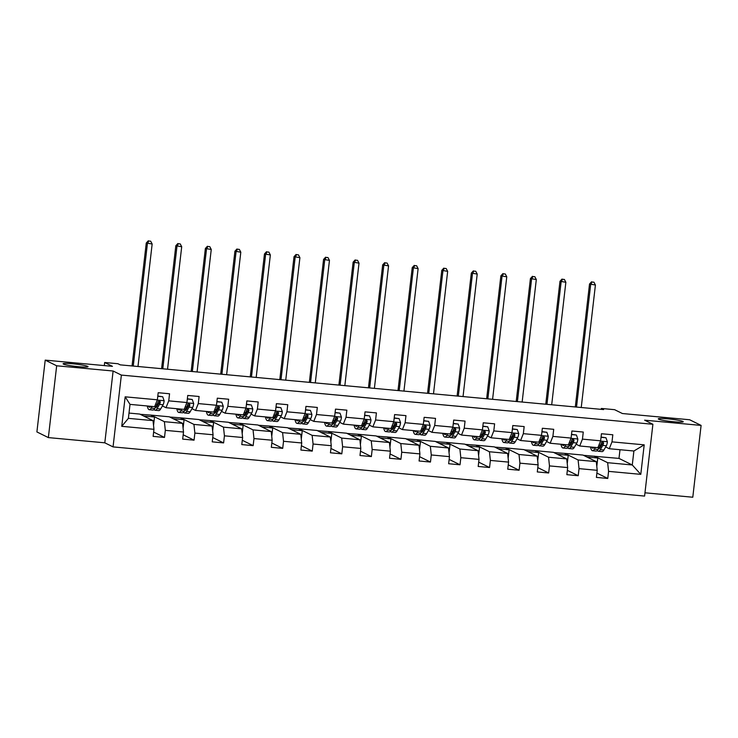 <?xml version="1.0" encoding="UTF-8"?>
<svg xmlns="http://www.w3.org/2000/svg" width="738" height="738" viewBox="0 0 738 738"><rect width="100%" height="100%" fill="white"/><g stroke="black" fill="none" stroke-linecap="round" stroke-linejoin="round"><path stroke-width="1.11" d="M658.619 419.184A12.555 1.135 -173.4 0 1 658.278 418.861A12.555 1.135 -173.4 0 1 669.338 419.009A12.555 1.135 -173.4 0 1 682.871 421.426A12.555 1.135 -173.4 0 1 683.222 421.749A12.555 1.135 -173.4 0 1 672.161 421.601A12.555 1.135 -173.4 0 1 658.619 419.184M63.44 364.111A12.555 1.135 -173.4 0 1 63.09 363.788A12.555 1.135 -173.4 0 1 74.151 363.935A12.555 1.135 -173.4 0 1 87.684 366.362A12.555 1.135 -173.4 0 1 88.034 366.675A12.555 1.135 -173.4 0 1 76.973 366.537A12.555 1.135 -173.4 0 1 63.44 364.111M644.966 492.8L692.788 497.228L701.1 425.411L689.643 419.756L622.392 413.529L614.606 409.682L601.35 408.455L601.239 409.359M113.052 446.896L644.588 496.084L652.899 424.267L121.364 375.089L113.052 446.896L104.805 442.818L113.117 371.011L56.669 365.79L48.357 437.597L104.805 442.818M48.357 437.597L36.9 431.933L45.212 360.126L112.453 366.343L104.667 362.496L104.307 365.596M56.669 365.79L45.212 360.126M583.481 455.318L618.988 458.409L632.272 464.977L633.896 451.001L609.265 448.722L611.996 441.868L612.817 434.783L601.452 433.732L600.631 440.817L582.448 439.128L583.269 432.053L571.904 431.001L571.083 438.077L552.891 436.398L553.712 429.313L542.347 428.261L541.526 435.346L523.343 433.667L524.165 426.582L512.799 425.531L511.978 432.616L493.796 430.927L494.617 423.843L483.252 422.791L482.431 429.876L464.239 428.197L465.06 421.112L453.695 420.06L452.874 427.145L434.691 425.457L435.512 418.381L424.147 417.33L423.326 424.405L405.144 422.726L405.965 415.642L394.599 414.59L393.778 421.675L375.587 419.996L376.408 412.911L365.042 411.859L364.221 418.944L346.039 417.256L346.86 410.171L335.495 409.12L334.674 416.204L316.491 414.525L317.312 407.441L305.947 406.389L305.126 413.474L286.934 411.795L287.755 404.71L276.39 403.658L275.569 410.743L257.387 409.055L258.208 401.97L246.843 400.918L246.022 408.003L227.839 406.324L228.66 399.24L217.295 398.188L216.474 405.273L198.282 403.585L199.103 396.5L187.738 395.448L186.917 402.533L168.734 400.854L169.555 393.769L158.19 392.717L157.369 399.802L125.165 396.823L121.752 426.324L128.394 418.354L153.024 420.632L139.731 414.064L129.002 413.068M611.996 441.868L644.2 444.848L640.787 474.35L608.582 471.37L607.761 478.455L596.894 473.076M121.752 426.324L153.956 429.304L153.135 436.389L164.5 437.44L165.321 430.355L183.504 432.034L182.683 439.119L194.057 440.171L194.869 433.086L213.061 434.774L212.24 441.859L223.605 442.911L224.426 435.826L242.608 437.505L241.787 444.59L253.152 445.641L253.973 438.556L272.156 440.235L271.335 447.32L282.709 448.372L283.521 441.287L301.713 442.975L300.892 450.06L312.257 451.112L313.078 444.027L331.261 445.706L330.44 452.791L341.805 453.842L342.626 446.758L360.808 448.446L359.996 455.521L371.362 456.573L372.173 449.497L390.365 451.176L389.544 458.261L400.909 459.313L401.73 452.228L419.913 453.907L419.092 460.992L430.457 462.043L431.278 454.959L449.46 456.647L448.649 463.732L460.014 464.783L460.826 457.698L479.017 459.377L478.196 466.462L489.562 467.514L490.383 460.429L508.565 462.108L507.744 469.193L519.109 470.244L519.93 463.16L538.113 464.848L537.301 471.933L548.666 472.984L549.478 465.899L567.67 467.578L566.849 474.663L578.214 475.715L579.035 468.63L597.217 470.318L596.396 477.403L607.761 478.455M104.667 362.496L117.923 363.723L120.22 364.858L603.638 409.581L601.35 408.455M600.631 440.817L597.9 447.671L579.717 445.992L576.129 444.211M572.088 442.219L571.249 441.804M582.992 455.078L596.286 461.647L578.094 459.959L564.81 453.39L582.992 455.078M579.717 445.992L582.448 439.128M597.217 470.318L596.286 461.647M579.035 468.63L578.094 459.959M571.083 438.077L568.352 444.94L550.161 443.252L546.572 441.481M542.541 439.488L541.701 439.073M553.445 452.339L566.729 458.916L548.546 457.228L535.262 450.66L553.445 452.339M550.161 443.252L552.891 436.398M567.67 467.578L566.729 458.916M549.478 465.899L548.546 457.228M541.526 435.346L538.795 442.2L520.613 440.521L517.024 438.75M512.993 436.748L512.154 436.333M523.897 449.608L537.181 456.176L518.999 454.497L505.705 447.929L523.897 449.608M520.613 440.521L523.343 433.667M538.113 464.848L537.181 456.176M519.93 463.16L518.999 454.497M511.978 432.616L509.248 439.47L491.065 437.791L487.477 436.01M483.436 434.018L482.597 433.603M494.34 446.877L507.633 453.446L489.442 451.757L476.158 445.189L494.34 446.877M491.065 437.791L493.796 430.927M508.565 462.108L507.633 453.446M490.383 460.429L489.442 451.757M482.431 429.876L479.7 436.739L461.508 435.051L457.92 433.28M453.888 431.287L453.049 430.872M464.792 444.138L478.076 450.706L459.894 449.027L446.61 442.459L464.792 444.138M461.508 435.051L464.239 428.197M479.017 459.377L478.076 450.706M460.826 457.698L459.894 449.027M452.874 427.145L450.143 433.999L431.961 432.32L428.372 430.54M424.341 428.547L423.501 428.132M435.245 441.407L448.529 447.975L430.346 446.296L417.053 439.719L435.245 441.407M431.961 432.32L434.691 425.457M449.46 456.647L448.529 447.975M431.278 454.959L430.346 446.296M423.326 424.405L420.595 431.269L402.413 429.581L398.824 427.809M394.784 425.817L393.944 425.402M405.688 438.667L418.981 445.245L400.789 443.556L387.505 436.988L405.688 438.667M402.413 429.581L405.144 422.726M419.913 453.907L418.981 445.245M401.73 452.228L400.789 443.556M393.778 421.675L391.048 428.529L372.856 426.85L369.268 425.079M365.236 423.077L364.397 422.671M376.14 435.937L389.424 442.505L371.242 440.826L357.958 434.258L376.14 435.937M372.856 426.85L375.587 419.996M390.365 451.176L389.424 442.505M372.173 449.497L371.242 440.826M364.221 418.944L361.491 425.798L343.308 424.119L339.72 422.339M335.689 420.346L334.849 419.931M346.583 433.206L359.876 439.774L341.694 438.086L328.401 431.518L346.583 433.206M343.308 424.119L346.039 417.256M360.808 448.446L359.876 439.774M342.626 446.758L341.694 438.086M334.674 416.204L331.943 423.068L313.761 421.38L310.172 419.608M306.132 417.616L305.292 417.201M317.036 430.466L330.329 437.034L312.137 435.355L298.853 428.787L317.036 430.466M313.761 421.38L316.491 414.525M331.261 445.706L330.329 437.034M313.078 444.027L312.137 435.355M305.126 413.474L302.396 420.328L284.204 418.649L280.615 416.869M276.584 414.876L275.744 414.461M287.488 427.736L300.772 434.304L282.589 432.625L269.305 426.047L287.488 427.736M284.204 418.649L286.934 411.795M301.713 442.975L300.772 434.304M283.521 441.287L282.589 432.625M275.569 410.743L272.839 417.597L254.656 415.909L251.068 414.138M247.036 412.145L246.197 411.73M257.931 424.996L271.224 431.573L253.042 429.885L239.749 423.317L257.931 424.996M254.656 415.909L257.387 409.055M272.156 440.235L271.224 431.573M253.973 438.556L253.042 429.885M246.022 408.003L243.291 414.857L225.108 413.179L221.52 411.407M217.479 409.406L216.64 409M228.383 422.265L241.677 428.833L223.485 427.154L210.201 420.586L228.383 422.265M225.108 413.179L227.839 406.324M242.608 437.505L241.677 428.833M224.426 435.826L223.485 427.154M216.474 405.273L213.743 412.127L195.552 410.448L191.963 408.668M187.932 406.675L187.092 406.26M198.836 419.535L212.12 426.103L193.937 424.415L180.644 417.846L198.836 419.535M195.552 410.448L198.282 403.585M213.061 434.774L212.12 426.103M194.869 433.086L193.937 424.415M186.917 402.533L184.186 409.396L166.004 407.708L162.415 405.937M158.375 403.944L157.545 403.529M169.279 416.795L182.572 423.363L164.389 421.684L151.096 415.116L169.279 416.795M166.004 407.708L168.734 400.854M183.504 432.034L182.572 423.363M165.321 430.355L164.389 421.684M157.369 399.802L154.639 406.656L130.008 404.378L125.165 396.823M153.956 429.304L153.024 420.632M113.117 371.011L121.364 375.089M701.1 425.411L644.652 420.19L652.899 424.267M130.008 404.378L128.394 418.354M609.265 448.722L605.677 446.951M601.645 444.959L600.806 444.544M618.988 458.409L619.994 449.719M594.358 456.13L607.651 462.698L632.272 464.977L640.787 474.35M140.22 414.304L151.096 415.116M169.768 417.035L180.644 417.846M199.325 419.774L210.201 420.586M228.872 422.505L239.749 423.317M258.42 425.245L269.305 426.047M287.977 427.975L298.853 428.787M317.524 430.706L328.401 431.518M347.072 433.446L357.958 434.258M376.629 436.176L387.505 436.988M406.177 438.916L417.053 439.719M435.724 441.647L446.61 442.459M465.281 444.377L476.158 445.189M494.829 447.117L505.705 447.929M524.377 449.848L535.262 450.66M553.934 452.579L564.81 453.39M633.896 451.001L644.2 444.848M608.582 471.37L607.651 462.698M153.541 425.429L154.51 417.007L151.078 415.309M164.5 437.44L153.633 432.062M143.661 416.001L154.51 417.007M173.209 418.741L184.066 419.738L180.626 418.04M183.089 428.16L184.066 419.738M194.057 440.171L183.19 434.802M202.756 421.472L213.614 422.477L210.173 420.78M212.636 430.891L213.614 422.477M223.605 442.911L212.738 437.533M232.313 424.202L243.162 425.208L239.73 423.511M242.193 433.63L243.162 425.208M253.152 445.641L242.285 440.272M261.861 426.942L272.719 427.948L269.278 426.241M271.741 436.361L272.719 427.948M282.709 448.372L271.842 443.003M291.409 429.673L302.266 430.678L298.825 428.981M301.288 439.101L302.266 430.678M312.257 451.112L301.39 445.734M320.965 432.413L331.814 433.409L328.382 431.712M330.845 441.831L331.814 433.409M341.805 453.842L330.938 448.473M350.513 435.143L361.371 436.149L357.93 434.451M360.393 444.562L361.371 436.149M371.362 456.573L360.495 451.204M380.061 437.874L390.919 438.879L387.478 437.182M389.941 447.302L390.919 438.879M400.909 459.313L390.042 453.944M409.618 440.614L420.466 441.619L417.035 439.913M419.498 450.032L420.466 441.619M430.457 462.043L419.59 456.674M439.165 443.344L450.023 444.35L446.582 442.652M449.045 452.772L450.023 444.35M460.014 464.783L449.147 459.405M468.713 446.084L479.571 447.08L476.13 445.383M478.593 455.503L479.571 447.08M489.562 467.514L478.694 462.145M498.27 448.815L509.119 449.82L505.687 448.123M508.15 458.233L509.119 449.82M519.109 470.244L508.242 464.875M527.818 451.545L538.675 452.551L535.235 450.853M537.698 460.973L538.675 452.551M548.666 472.984L537.799 467.606M557.365 454.285L568.223 455.291L564.782 453.584M567.245 463.704L568.223 455.291M578.214 475.715L567.347 470.346M586.922 457.016L597.771 458.021L594.339 456.324M596.802 466.444L597.771 458.021M150.801 406.306A12.454 3.044 95.3 0 1 149.528 407.182A12.454 3.044 95.3 0 1 148.43 406.084M152.148 406.426L151.161 408.142A15.009 3.662 95.3 0 1 149.288 409.719A15.009 3.662 95.3 0 1 147.259 405.974M157.775 396.297L162.692 396.749L164.14 400.808A5.203 1.273 95.3 0 1 163.107 404.738L160.635 409.018A15.009 3.662 95.3 0 1 158.762 410.596L155.164 410.263A15.009 3.662 -84.7 0 0 157.028 408.686L159.509 404.406A5.203 1.273 -84.7 0 0 160.312 401.906L159.242 400.66L158.043 401.693A5.203 1.273 95.3 0 1 157.231 404.203L154.759 408.474A15.009 3.662 95.3 0 1 152.886 410.051L149.288 409.719M157.443 405.559A12.454 3.044 95.3 0 1 157.194 404.267M162.692 396.749L157.803 396.057M154.094 409.415A15.009 3.662 -84.7 0 0 155.164 410.263M160.312 401.906L159.657 401.573A2.648 0.646 95.3 0 1 159.426 402.136L156.945 406.417A12.454 3.044 95.3 0 1 155.395 407.727A12.454 3.044 95.3 0 1 155.22 407.69M137.978 366.5L152.157 244.001L146.272 242.996L132.047 365.947M133.246 366.057L147.416 243.568L148.79 241.003L150.681 241.178L148.79 241.003M148.329 240.773L146.272 242.996M152.157 244.001L150.681 241.178M180.349 409.036A12.454 3.044 95.3 0 1 179.076 409.913A12.454 3.044 95.3 0 1 177.978 408.815M181.705 409.166L180.709 410.872A15.009 3.662 95.3 0 1 178.845 412.459A15.009 3.662 95.3 0 1 176.816 408.714M187.323 399.027L192.249 399.489L193.688 403.548A5.203 1.273 95.3 0 1 192.655 407.477L190.183 411.749A15.009 3.662 95.3 0 1 188.31 413.335L184.712 413.003A15.009 3.662 -84.7 0 0 186.585 411.417L189.057 407.145A5.203 1.273 -84.7 0 0 189.869 404.636L188.799 403.391L187.59 404.424A5.203 1.273 95.3 0 1 186.788 406.933L184.306 411.214A15.009 3.662 95.3 0 1 182.443 412.791L178.845 412.459M186.991 408.298A12.454 3.044 95.3 0 1 186.742 406.998M192.249 399.489L187.351 398.797M183.642 412.155A15.009 3.662 -84.7 0 0 184.712 413.003M189.869 404.636L189.205 404.313A2.648 0.646 95.3 0 1 188.974 404.876L186.502 409.147A12.454 3.044 95.3 0 1 184.952 410.457A12.454 3.044 95.3 0 1 184.768 410.42M167.535 369.231L181.705 246.732L175.819 245.736L161.594 368.686M162.794 368.797L176.972 246.298L178.338 243.734L180.229 243.909L178.338 243.734M177.876 243.512L175.819 245.736M181.705 246.732L180.229 243.909M209.906 411.776A12.454 3.044 95.3 0 1 208.623 412.653A12.454 3.044 95.3 0 1 207.535 411.555M211.252 411.896L210.265 413.612A15.009 3.662 95.3 0 1 208.393 415.19A15.009 3.662 95.3 0 1 206.363 411.444M216.88 401.767L221.797 402.219L223.245 406.278A5.203 1.273 95.3 0 1 222.203 410.208L219.73 414.488A15.009 3.662 95.3 0 1 217.867 416.066L214.26 415.734A15.009 3.662 -84.7 0 0 216.133 414.156L218.605 409.876A5.203 1.273 -84.7 0 0 219.417 407.376L218.347 406.121L217.147 407.164A5.203 1.273 95.3 0 1 216.335 409.664L213.863 413.944A15.009 3.662 95.3 0 1 211.99 415.522L208.393 415.19M216.548 411.029A12.454 3.044 95.3 0 1 216.299 409.728M221.797 402.219L216.907 401.527M213.199 414.885A15.009 3.662 -84.7 0 0 214.26 415.734M219.417 407.376L218.762 407.044A2.648 0.646 95.3 0 1 218.522 407.607L216.049 411.887A12.454 3.044 95.3 0 1 214.5 413.197A12.454 3.044 95.3 0 1 214.315 413.151M197.083 371.97L211.252 249.472L205.376 248.466L191.151 371.417M192.35 371.528L206.52 249.029L207.885 246.474L209.786 246.649L207.885 246.474M207.433 246.243L205.376 248.466M211.252 249.472L209.786 246.649M239.453 414.507A12.454 3.044 95.3 0 1 238.18 415.383A12.454 3.044 95.3 0 1 237.083 414.286M240.8 414.636L239.813 416.343A15.009 3.662 95.3 0 1 237.94 417.92A15.009 3.662 95.3 0 1 235.911 414.175M246.427 404.498L251.344 404.959L252.793 409.009A5.203 1.273 95.3 0 1 251.759 412.948L249.287 417.219A15.009 3.662 95.3 0 1 247.414 418.797L243.817 418.464A15.009 3.662 -84.7 0 0 245.68 416.887L248.162 412.607A5.203 1.273 -84.7 0 0 248.964 410.107L247.894 408.861L246.695 409.894A5.203 1.273 95.3 0 1 245.883 412.404L243.411 416.675A15.009 3.662 95.3 0 1 241.538 418.261L237.94 417.92M246.095 413.76A12.454 3.044 95.3 0 1 245.846 412.468M251.344 404.959L246.455 404.267M242.747 417.616A15.009 3.662 -84.7 0 0 243.817 418.464M248.964 410.107L248.309 409.784A2.648 0.646 95.3 0 1 248.079 410.337L245.597 414.618A12.454 3.044 95.3 0 1 244.047 415.928A12.454 3.044 95.3 0 1 243.872 415.891M226.631 374.701L240.809 252.202L234.924 251.197L220.699 374.157M221.898 374.267L236.068 251.769L237.442 249.204L239.333 249.379L237.442 249.204M236.981 248.974L234.924 251.197M240.809 252.202L239.333 249.379M269.001 417.238A12.454 3.044 95.3 0 1 267.728 418.123A12.454 3.044 95.3 0 1 266.63 417.025M270.357 417.367L269.361 419.083A15.009 3.662 95.3 0 1 267.497 420.66A15.009 3.662 95.3 0 1 265.468 416.915M275.975 407.238L280.901 407.69L282.34 411.749A5.203 1.273 95.3 0 1 281.307 415.679L278.835 419.959A15.009 3.662 95.3 0 1 276.962 421.536L273.364 421.204A15.009 3.662 -84.7 0 0 275.237 419.618L277.709 415.346A5.203 1.273 -84.7 0 0 278.521 412.837L277.451 411.592L276.243 412.634A5.203 1.273 95.3 0 1 275.44 415.134L272.959 419.415A15.009 3.662 95.3 0 1 271.095 420.992L267.497 420.66M275.643 416.5A12.454 3.044 95.3 0 1 275.394 415.199M280.901 407.69L276.003 406.998M272.294 420.356A15.009 3.662 -84.7 0 0 273.364 421.204M278.521 412.837L277.857 412.514A2.648 0.646 95.3 0 1 277.626 413.077L275.154 417.348A12.454 3.044 95.3 0 1 273.604 418.658A12.454 3.044 95.3 0 1 273.42 418.621M256.187 377.432L270.357 254.942L264.481 253.937L250.247 376.887M251.446 376.998L265.625 254.499L266.99 251.935L268.881 252.11L266.99 251.935M266.529 251.713L264.481 253.937M270.357 254.942L268.881 252.11M298.558 419.977A12.454 3.044 95.3 0 1 297.276 420.854A12.454 3.044 95.3 0 1 296.187 419.756M299.905 420.097L298.918 421.813A15.009 3.662 95.3 0 1 297.045 423.391A15.009 3.662 95.3 0 1 295.016 419.645M305.532 409.968L310.449 410.42L311.897 414.479A5.203 1.273 95.3 0 1 310.855 418.409L308.383 422.69A15.009 3.662 95.3 0 1 306.519 424.267L302.912 423.935A15.009 3.662 -84.7 0 0 304.785 422.357L307.257 418.077A5.203 1.273 -84.7 0 0 308.069 415.577L306.999 414.322L305.8 415.365A5.203 1.273 95.3 0 1 304.988 417.865L302.515 422.145A15.009 3.662 95.3 0 1 300.643 423.723L297.045 423.391M305.2 419.23A12.454 3.044 95.3 0 1 304.951 417.939M310.449 410.42L305.56 409.728M301.851 423.086A15.009 3.662 -84.7 0 0 302.912 423.935M308.069 415.577L307.414 415.245A2.648 0.646 95.3 0 1 307.174 415.808L304.702 420.088A12.454 3.044 95.3 0 1 303.152 421.398A12.454 3.044 95.3 0 1 302.967 421.352M285.735 380.171L299.905 257.673L294.028 256.667L279.803 379.618M281.003 379.729L295.172 257.23L296.538 254.675L298.438 254.85L296.538 254.675M296.086 254.444L294.028 256.667M299.905 257.673L298.438 254.85M328.106 422.708A12.454 3.044 95.3 0 1 326.833 423.584A12.454 3.044 95.3 0 1 325.735 422.487M329.452 422.837L328.465 424.544A15.009 3.662 95.3 0 1 326.593 426.13A15.009 3.662 95.3 0 1 324.563 422.385M335.08 412.699L339.997 413.16L341.445 417.21A5.203 1.273 95.3 0 1 340.412 421.149L337.939 425.42A15.009 3.662 95.3 0 1 336.067 427.007L332.469 426.665A15.009 3.662 -84.7 0 0 334.332 425.088L336.814 420.817A5.203 1.273 -84.7 0 0 337.617 418.308L336.556 417.062L335.347 418.095A5.203 1.273 95.3 0 1 334.535 420.605L332.063 424.876A15.009 3.662 95.3 0 1 330.19 426.463L326.593 426.13M334.748 421.97A12.454 3.044 95.3 0 1 334.499 420.669M339.997 413.16L335.107 412.468M331.399 425.826A15.009 3.662 -84.7 0 0 332.469 426.665M337.617 418.308L336.962 417.985A2.648 0.646 95.3 0 1 336.731 418.538L334.249 422.819A12.454 3.044 95.3 0 1 332.7 424.129A12.454 3.044 95.3 0 1 332.524 424.092M315.283 382.902L329.462 260.403L323.576 259.398L309.351 382.358M310.55 382.469L324.72 259.97L326.095 257.405L327.986 257.58L326.095 257.405M325.633 257.184L323.576 259.398M329.462 260.403L327.986 257.58M357.653 425.448A12.454 3.044 95.3 0 1 356.38 426.324A12.454 3.044 95.3 0 1 355.292 425.226M359.009 425.568L358.013 427.284A15.009 3.662 95.3 0 1 356.15 428.861A15.009 3.662 95.3 0 1 354.12 425.116M364.627 415.439L369.554 415.891L370.993 419.95A5.203 1.273 95.3 0 1 369.959 423.88L367.487 428.16A15.009 3.662 95.3 0 1 365.614 429.737L362.017 429.405A15.009 3.662 -84.7 0 0 363.889 427.828L366.362 423.547A5.203 1.273 -84.7 0 0 367.173 421.047L366.103 419.793L364.895 420.835A5.203 1.273 95.3 0 1 364.092 423.335L361.611 427.616A15.009 3.662 95.3 0 1 359.747 429.193L356.15 428.861M364.295 424.701A12.454 3.044 95.3 0 1 364.055 423.4M369.554 415.891L364.655 415.199M360.947 428.557A15.009 3.662 -84.7 0 0 362.017 429.405M367.173 421.047L366.509 420.715A2.648 0.646 95.3 0 1 366.279 421.278L363.806 425.549A12.454 3.044 95.3 0 1 362.257 426.868A12.454 3.044 95.3 0 1 362.072 426.822M344.84 385.642L359.009 263.143L353.133 262.138L338.899 385.088M340.098 385.199L354.277 262.7L355.642 260.145L357.533 260.32L355.642 260.145M355.181 259.914L353.133 262.138M359.009 263.143L357.533 260.32M387.21 428.178A12.454 3.044 95.3 0 1 385.928 429.055A12.454 3.044 95.3 0 1 384.839 427.957M388.557 428.298L387.57 430.014A15.009 3.662 95.3 0 1 385.697 431.592A15.009 3.662 95.3 0 1 383.668 427.846M394.184 418.169L399.101 418.621L400.549 422.68A5.203 1.273 95.3 0 1 399.507 426.619L397.035 430.891A15.009 3.662 95.3 0 1 395.171 432.468L391.564 432.136A15.009 3.662 -84.7 0 0 393.437 430.558L395.909 426.278A5.203 1.273 -84.7 0 0 396.721 423.778L395.651 422.533L394.452 423.566A5.203 1.273 95.3 0 1 393.64 426.075L391.168 430.346A15.009 3.662 95.3 0 1 389.295 431.924L385.697 431.592M393.852 427.431A12.454 3.044 95.3 0 1 393.603 426.14M399.101 418.621L394.212 417.929M390.503 431.287A15.009 3.662 -84.7 0 0 391.564 432.136M396.721 423.778L396.066 423.455A2.648 0.646 95.3 0 1 395.826 424.009L393.354 428.289A12.454 3.044 95.3 0 1 391.804 429.599A12.454 3.044 95.3 0 1 391.62 429.562M374.387 388.373L388.557 265.874L382.681 264.868L368.456 387.828M369.655 387.939L383.825 265.44L385.19 262.876L387.09 263.051L385.19 262.876M384.738 262.645L382.681 264.868M388.557 265.874L387.09 263.051M416.758 430.909A12.454 3.044 95.3 0 1 415.485 431.785A12.454 3.044 95.3 0 1 414.387 430.697M418.105 431.038L417.118 432.754A15.009 3.662 95.3 0 1 415.245 434.331A15.009 3.662 95.3 0 1 413.215 430.586M423.732 420.909L428.649 421.361L430.097 425.42A5.203 1.273 95.3 0 1 429.064 429.35L426.592 433.63A15.009 3.662 95.3 0 1 424.719 435.208L421.121 434.876A15.009 3.662 -84.7 0 0 422.985 433.289L425.466 429.018A5.203 1.273 -84.7 0 0 426.269 426.509L425.208 425.263L423.999 426.306A5.203 1.273 95.3 0 1 423.188 428.806L420.715 433.086A15.009 3.662 95.3 0 1 418.843 434.664L415.245 434.331M423.4 430.171A12.454 3.044 95.3 0 1 423.151 428.87M428.649 421.361L423.76 420.669M420.051 434.027A15.009 3.662 -84.7 0 0 421.121 434.876M426.269 426.509L425.614 426.186A2.648 0.646 95.3 0 1 425.383 426.749L422.902 431.02A12.454 3.044 95.3 0 1 421.352 432.33A12.454 3.044 95.3 0 1 421.177 432.293M403.935 391.103L418.114 268.614L412.228 267.608L398.003 390.559M399.203 390.67L413.372 268.171L414.747 265.606L416.638 265.781L414.747 265.606M414.286 265.385L412.228 267.608M418.114 268.614L416.638 265.781M446.305 433.649A12.454 3.044 95.3 0 1 445.032 434.525A12.454 3.044 95.3 0 1 443.944 433.427M447.662 433.769L446.665 435.485A15.009 3.662 95.3 0 1 444.802 437.062A15.009 3.662 95.3 0 1 442.772 433.317M453.28 423.64L458.206 424.092L459.645 428.151A5.203 1.273 95.3 0 1 458.612 432.081L456.139 436.361A15.009 3.662 95.3 0 1 454.267 437.938L450.669 437.606A15.009 3.662 -84.7 0 0 452.542 436.029L455.014 431.748A5.203 1.273 -84.7 0 0 455.826 429.248L454.756 427.994L453.547 429.036A5.203 1.273 95.3 0 1 452.745 431.536L450.263 435.817A15.009 3.662 95.3 0 1 448.4 437.394L444.802 437.062M452.947 432.902A12.454 3.044 95.3 0 1 452.708 431.601M458.206 424.092L453.307 423.4M449.599 436.758A15.009 3.662 -84.7 0 0 450.669 437.606M455.826 429.248L455.161 428.916A2.648 0.646 95.3 0 1 454.931 429.479L452.459 433.76A12.454 3.044 95.3 0 1 450.909 435.069A12.454 3.044 95.3 0 1 450.724 435.023M433.492 393.843L447.662 271.344L441.785 270.339L427.551 393.289M428.75 393.4L442.929 270.901L444.294 268.346L446.186 268.521L444.294 268.346M443.833 268.115L441.785 270.339M447.662 271.344L446.186 268.521M475.862 436.379A12.454 3.044 95.3 0 1 474.58 437.256A12.454 3.044 95.3 0 1 473.492 436.158M477.209 436.509L476.222 438.215A15.009 3.662 95.3 0 1 474.35 439.802A15.009 3.662 95.3 0 1 472.32 436.057M482.836 426.37L487.753 426.832L489.202 430.881A5.203 1.273 95.3 0 1 488.169 434.82L485.687 439.092A15.009 3.662 95.3 0 1 483.824 440.678L480.226 440.337A15.009 3.662 -84.7 0 0 482.089 438.759L484.562 434.488A5.203 1.273 -84.7 0 0 485.373 431.979L484.303 430.734L483.104 431.767A5.203 1.273 95.3 0 1 482.292 434.276L479.82 438.547A15.009 3.662 95.3 0 1 477.947 440.134L474.35 439.802M482.504 435.632A12.454 3.044 95.3 0 1 482.255 434.341M487.753 426.832L482.864 426.14M479.156 439.497A15.009 3.662 -84.7 0 0 480.226 440.337M485.373 431.979L484.718 431.656A2.648 0.646 95.3 0 1 484.479 432.21L482.006 436.49A12.454 3.044 95.3 0 1 480.456 437.8A12.454 3.044 95.3 0 1 480.272 437.763M463.04 396.574L477.209 274.075L471.333 273.069L457.108 396.029M458.307 396.14L472.477 273.641L473.842 271.077L475.742 271.252L473.842 271.077M473.39 270.855L471.333 273.069M477.209 274.075L475.742 271.252M505.41 439.11A12.454 3.044 95.3 0 1 504.137 439.996A12.454 3.044 95.3 0 1 503.039 438.898M506.757 439.239L505.77 440.955A15.009 3.662 95.3 0 1 503.897 442.532A15.009 3.662 95.3 0 1 501.868 438.787M512.384 429.11L517.301 429.562L518.749 433.621A5.203 1.273 95.3 0 1 517.716 437.551L515.244 441.831A15.009 3.662 95.3 0 1 513.371 443.409L509.774 443.077A15.009 3.662 -84.7 0 0 511.637 441.499L514.118 437.219A5.203 1.273 -84.7 0 0 514.921 434.71L513.86 433.464L512.652 434.507A5.203 1.273 95.3 0 1 511.84 437.007L509.368 441.287A15.009 3.662 95.3 0 1 507.495 442.865L503.897 442.532M512.052 438.372A12.454 3.044 95.3 0 1 511.803 437.071M517.301 429.562L512.412 428.87M508.703 442.228A15.009 3.662 -84.7 0 0 509.774 443.077M514.921 434.71L514.266 434.387A2.648 0.646 95.3 0 1 514.035 434.95L511.563 439.221A12.454 3.044 95.3 0 1 510.004 440.54A12.454 3.044 95.3 0 1 509.829 440.494M492.587 399.313L506.766 276.815L500.881 275.809L486.656 398.76M487.855 398.871L502.025 276.372L503.399 273.816L505.29 273.992L503.399 273.816M502.938 273.586L500.881 275.809M506.766 276.815L505.29 273.992M534.958 441.85A12.454 3.044 95.3 0 1 533.685 442.726A12.454 3.044 95.3 0 1 532.596 441.628M536.314 441.97L535.318 443.686A15.009 3.662 95.3 0 1 533.454 445.263A15.009 3.662 95.3 0 1 531.425 441.518M541.932 431.841L546.858 432.293L548.297 436.352A5.203 1.273 95.3 0 1 547.264 440.282L544.792 444.562A15.009 3.662 95.3 0 1 542.919 446.139L539.321 445.807A15.009 3.662 -84.7 0 0 541.194 444.23L543.666 439.949A5.203 1.273 -84.7 0 0 544.478 437.45L543.408 436.204L542.199 437.237A5.203 1.273 95.3 0 1 541.397 439.747L538.915 444.018A15.009 3.662 95.3 0 1 537.052 445.595L533.454 445.263M541.6 441.103A12.454 3.044 95.3 0 1 541.36 439.811M546.858 432.293L541.96 431.601M538.251 444.959A15.009 3.662 -84.7 0 0 539.321 445.807M544.478 437.45L543.814 437.127A2.648 0.646 95.3 0 1 543.583 437.68L541.111 441.961A12.454 3.044 95.3 0 1 539.561 443.27A12.454 3.044 95.3 0 1 539.377 443.234M522.144 402.044L536.314 279.545L530.438 278.54L516.203 401.49M517.403 401.601L531.581 279.112L532.947 276.547L534.847 276.722L532.947 276.547M532.485 276.316L530.438 278.54M536.314 279.545L534.847 276.722M564.515 444.58A12.454 3.044 95.3 0 1 563.232 445.457A12.454 3.044 95.3 0 1 562.144 444.359M565.861 444.71L564.874 446.416A15.009 3.662 95.3 0 1 563.002 448.003A15.009 3.662 95.3 0 1 560.972 444.258M571.489 434.571L576.406 435.033L577.854 439.092A5.203 1.273 95.3 0 1 576.821 443.021L574.339 447.293A15.009 3.662 95.3 0 1 572.476 448.879L568.878 448.547A15.009 3.662 -84.7 0 0 570.742 446.96L573.214 442.689A5.203 1.273 -84.7 0 0 574.026 440.18L572.956 438.935L571.756 439.968A5.203 1.273 95.3 0 1 570.944 442.477L568.472 446.758A15.009 3.662 95.3 0 1 566.6 448.335L563.002 448.003M571.157 443.842A12.454 3.044 95.3 0 1 570.908 442.542M576.406 435.033L571.516 434.341M567.808 447.698A15.009 3.662 -84.7 0 0 568.878 448.547M574.026 440.18L573.371 439.857A2.648 0.646 95.3 0 1 573.131 440.42L570.659 444.691A12.454 3.044 95.3 0 1 569.109 446.001A12.454 3.044 95.3 0 1 568.924 445.964M551.692 404.775L565.861 282.276L559.985 281.279L545.76 404.23M546.959 404.341L561.129 281.842L562.504 279.278L564.395 279.453L562.504 279.278M562.042 279.056L559.985 281.279M565.861 282.276L564.395 279.453M594.062 447.32A12.454 3.044 95.3 0 1 592.789 448.197A12.454 3.044 95.3 0 1 591.692 447.099M595.409 447.44L594.422 449.156A15.009 3.662 95.3 0 1 592.549 450.733A15.009 3.662 95.3 0 1 590.52 446.988M601.036 437.311L605.953 437.763L607.402 441.822A5.203 1.273 95.3 0 1 606.368 445.752L603.896 450.032A15.009 3.662 95.3 0 1 602.024 451.61L598.426 451.278A15.009 3.662 -84.7 0 0 600.298 449.7L602.771 445.42A5.203 1.273 -84.7 0 0 603.573 442.92L602.512 441.665L601.304 442.708A5.203 1.273 95.3 0 1 600.492 445.208L598.02 449.488A15.009 3.662 95.3 0 1 596.147 451.066L592.549 450.733M600.704 446.573A12.454 3.044 95.3 0 1 600.455 445.272M605.953 437.763L601.064 437.071M597.356 450.429A15.009 3.662 -84.7 0 0 598.426 451.278M603.573 442.92L602.918 442.588A2.648 0.646 95.3 0 1 602.688 443.151L600.215 447.431A12.454 3.044 95.3 0 1 598.656 448.741A12.454 3.044 95.3 0 1 598.481 448.695M581.24 407.514L595.418 285.016L589.533 284.01L575.308 406.961M576.507 407.072L590.677 284.573L592.051 282.017L593.942 282.193L592.051 282.017M591.59 281.787L589.533 284.01M595.418 285.016L593.942 282.193M164.104 400.706L157.259 400.079M154.759 408.474L151.161 408.142M160.635 409.018L157.028 408.686M157.231 404.203L155.672 404.055M163.107 404.738L159.509 404.406M193.651 403.446L186.815 402.81M184.306 411.214L180.709 410.872M190.183 411.749L186.585 411.417M186.788 406.933L185.229 406.786M192.655 407.477L189.057 407.145M223.208 406.177L216.363 405.54M213.863 413.944L210.265 413.612M219.73 414.488L216.133 414.156M216.335 409.664L214.776 409.525M222.203 410.208L218.605 409.876M252.756 408.907L245.911 408.28M243.411 416.675L239.813 416.343M249.287 417.219L245.68 416.887M245.883 412.404L244.324 412.256M251.759 412.948L248.162 412.607M282.303 411.647L275.468 411.011M272.959 419.415L269.361 419.083M278.835 419.959L275.237 419.618M275.44 415.134L273.881 414.987M281.307 415.679L277.709 415.346M311.86 414.378L305.015 413.741M302.515 422.145L298.918 421.813M308.383 422.69L304.785 422.357M304.988 417.865L303.429 417.726M310.855 418.409L307.257 418.077M341.408 417.108L334.563 416.481M332.063 424.876L328.465 424.544M337.939 425.42L334.332 425.088M334.535 420.605L332.976 420.457M340.412 421.149L336.814 420.817M370.956 419.848L364.12 419.212M361.611 427.616L358.013 427.284M367.487 428.16L363.889 427.828M364.092 423.335L362.533 423.197M369.959 423.88L366.362 423.547M400.513 422.579L393.668 421.951M391.168 430.346L387.57 430.014M397.035 430.891L393.437 430.558M393.64 426.075L392.081 425.927M399.507 426.619L395.909 426.278M430.06 425.319L423.215 424.682M420.715 433.086L417.118 432.754M426.592 433.63L422.985 433.289M423.188 428.806L421.629 428.658M429.064 429.35L425.466 429.018M459.608 428.049L452.772 427.413M450.263 435.817L446.665 435.485M456.139 436.361L452.542 436.029M452.745 431.536L451.186 431.398M458.612 432.081L455.014 431.748M489.165 430.78L482.32 430.153M479.82 438.547L476.222 438.215M485.687 439.092L482.089 438.759M482.292 434.276L480.733 434.129M488.169 434.82L484.562 434.488M518.713 433.52L511.868 432.883M509.368 441.287L505.77 440.955M515.244 441.831L511.637 441.499M511.84 437.007L510.281 436.868M517.716 437.551L514.118 437.219M548.26 436.25L541.424 435.623M538.915 444.018L535.318 443.686M544.792 444.562L541.194 444.23M541.397 439.747L539.838 439.599M547.264 440.282L543.666 439.949M577.817 438.99L570.972 438.354M568.472 446.758L564.874 446.416M574.339 447.293L570.742 446.96M570.944 442.477L569.385 442.33M576.821 443.021L573.214 442.689M607.365 441.721L600.52 441.084M598.02 449.488L594.422 449.156M603.896 450.032L600.298 449.7M600.492 445.208L598.942 445.069M606.368 445.752L602.771 445.42"/></g></svg>
